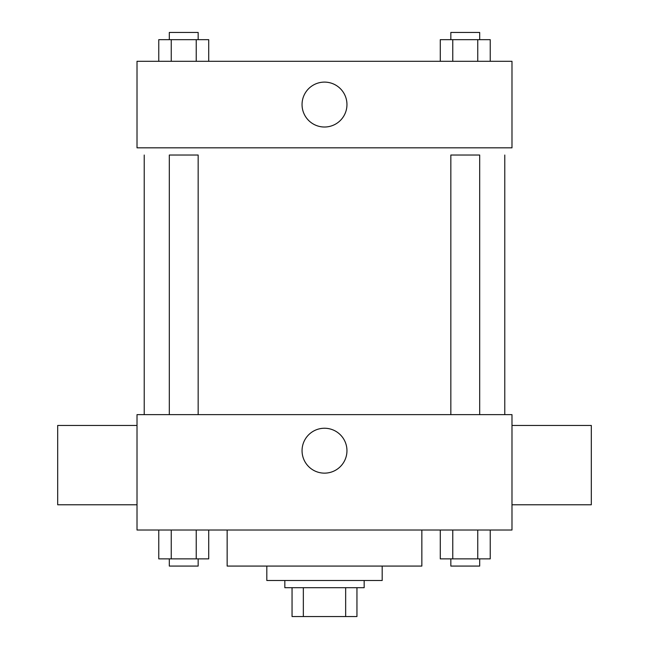 <?xml version="1.0" encoding="UTF-8"?>
<svg xmlns="http://www.w3.org/2000/svg" width="649" height="649" viewBox="0 0 649 649"><rect width="100%" height="100%" fill="white"/><g stroke="black" fill="none" stroke-linecap="round" stroke-linejoin="round"><path stroke-width="0.97" d="M345.657 587.702L345.657 616.55L292.05 616.55L292.05 587.702M345.657 616.55L356.95 616.55L356.95 587.702L356.95 616.55M364.162 580.498L364.162 587.702L284.838 587.702L284.838 580.498M303.343 587.702L303.343 616.55M382.188 566.074L382.188 580.498L266.812 580.498L266.812 566.074M421.85 530.014L421.85 566.074L227.15 566.074L227.15 530.014M511.988 530.014L137.012 530.014L137.012 414.638L511.988 414.638L511.988 530.014M346.955 450.698A22.455 22.455 0 0 1 313.272 470.136A22.455 22.455 0 0 1 313.272 431.252A22.455 22.455 0 0 1 346.955 450.698M511.988 504.776L591.312 504.776L591.312 425.452L511.988 425.452M137.012 425.452L57.688 425.452L57.688 504.776L137.012 504.776M504.776 155.038L504.776 414.638M450.836 414.638L450.836 155.038L479.684 155.038L479.684 414.638M169.316 414.638L169.316 155.038L198.164 155.038L198.164 414.638M511.988 147.826L137.012 147.826L137.012 61.298L511.988 61.298L511.988 147.826M346.955 104.562A22.455 22.455 0 0 1 313.272 124.008A22.455 22.455 0 0 1 313.272 85.116A22.455 22.455 0 0 1 346.955 104.562M490.238 61.298L490.238 39.662L440.282 39.662L440.282 61.298M477.753 39.662L477.753 61.298M452.775 39.662L452.775 61.298M450.836 39.662L450.836 32.45L479.684 32.45L479.684 39.662M208.718 61.298L208.718 39.662L158.762 39.662L158.762 61.298M196.225 39.662L196.225 61.298M171.247 39.662L171.247 61.298M169.316 39.662L169.316 32.45L198.164 32.45L198.164 39.662M490.238 530.014L490.238 558.862L440.282 558.862L440.282 530.014M477.753 530.014L477.753 558.862M452.775 530.014L452.775 558.862M479.684 558.862L479.684 566.074L450.836 566.074L450.836 558.862M208.718 530.014L208.718 558.862L158.762 558.862L158.762 530.014M196.225 530.014L196.225 558.862M171.247 530.014L171.247 558.862M198.164 558.862L198.164 566.074L169.316 566.074L169.316 558.862M144.224 155.038L144.224 414.638"/></g></svg>
